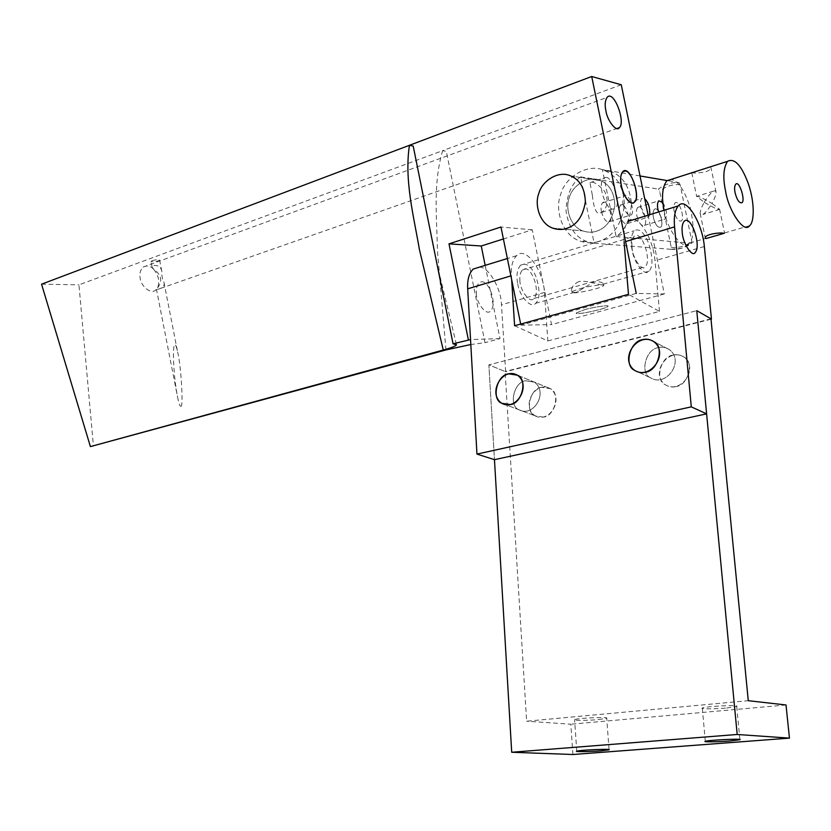 <?xml version="1.0" encoding="UTF-8"?>
<svg xmlns="http://www.w3.org/2000/svg" width="831" height="831" viewBox="0 0 831 831"><rect width="100%" height="100%" fill="white"/><g stroke="black" fill="none" stroke-linecap="round" stroke-linejoin="round"><path stroke-width="0.62" stroke-dasharray="4.16 3.12" d="M543.484 417.12L534.987 415.78C520.559 406.016 535.611 380.276 550.278 388.648C560.395 392.211 555.295 416.051 543.484 417.12M658.339 347.67C645.531 349.051 639.808 373.451 650.403 377.731C665.891 387.745 684.921 361.423 669.495 349.685C665.693 347.285 661.975 346.62 658.339 347.67C661.975 346.62 665.693 347.285 669.495 349.685C684.921 361.423 665.891 387.745 650.403 377.731C639.808 373.451 645.531 349.051 658.339 347.67M525.514 380.754C513.579 382.156 508.624 406.203 518.928 409.745C533.554 417.9 548.637 392.139 534.406 382.146L525.514 380.754L534.406 382.146C548.637 392.139 533.554 417.9 518.928 409.745C508.624 406.203 513.579 382.156 525.514 380.754M511.667 279.683L511.418 275.736C510.826 266.647 512.54 259.958 516.581 255.688C525.743 245.716 543.443 270.47 544.471 292.439L547.837 340.949L514.607 325.742M519.884 280.016C519.593 290.299 530.365 304.063 533.782 298.547C541.355 292.117 530.677 262.492 522.47 269.95C520.383 272.329 519.52 275.684 519.884 280.016M547.837 340.949L659.471 311.396L628.475 294.34M659.471 311.396L654.963 260.705C653.374 237.791 636.411 211.292 628.257 221.306C624.673 225.596 623.281 232.493 624.081 242.008L625.587 241.561M632.007 246.807C631.55 242.278 632.246 238.809 634.095 236.409C641.418 228.972 652.086 260.248 645.323 266.668C642.342 272.288 632.038 257.527 632.007 246.807M479.414 267.135C488.285 266.471 501.228 288.315 501.498 304.78L505.632 371.717L488.877 364.871L494.466 459.668L488.877 364.871L696.762 310.649L488.877 364.871L505.082 371.499L526.636 721.204L748.274 700.689M711.004 319.218L505.632 371.717M476.35 292.917C475.945 303.024 486.862 316.403 490.446 310.939C498.299 304.51 487.631 275.528 479.113 282.987C476.952 285.355 476.028 288.658 476.35 292.917C476.028 288.658 476.952 285.355 479.113 282.987C487.631 275.528 498.299 304.51 490.446 310.939C486.862 316.403 475.945 303.024 476.35 292.917M578.885 281.543C573.961 283.942 571.562 286.882 571.686 290.351C571.936 293.25 574.242 293.509 578.594 291.141L593.698 282.021C599.047 281.418 602.236 282.052 603.264 283.911L603.368 284.119C604.49 287.464 588.95 279.808 578.885 281.543M584.629 309.683C593.386 307.044 610.505 304.645 607.866 306.379C606.962 308.737 574.159 315.78 576.288 312.923L584.629 309.683L576.288 312.923C574.159 315.78 606.962 308.737 607.866 306.379C610.505 304.645 593.386 307.044 584.629 309.683M153.714 269.337C158.825 275.684 160.051 281.958 157.402 288.128L155.594 290.144C150.993 294.849 140.605 285.625 140.21 278.364C139.203 273.908 140.179 270.137 143.129 267.073C147.066 265.151 150.588 265.899 153.714 269.337C161.546 274.781 162.772 281.044 157.402 288.128L156.56 289.801L160.736 288.336C163.686 286.56 164.756 284.545 163.956 282.28C162.367 279.455 161.671 275.892 161.858 271.592C160.996 266.938 158.119 264.944 153.226 265.608L152.063 266.917L153.714 269.337M592.358 195.254C593.355 205.486 595.339 211.583 598.289 213.546L601.644 212.424C607.825 207.428 608.791 200.354 604.553 191.203C597.499 183.693 592.638 180.846 589.958 182.664L592.358 195.254M152.26 260.643C156.155 259.594 158.596 259.397 159.594 260.061C156.602 261.682 153.745 262.149 150.993 261.464L152.26 260.643M180.774 406.182C183.703 408.997 181.002 364.778 177.699 352.396C172.173 326.728 171.924 369.286 177.741 397.966C179.049 403.908 180.057 406.65 180.774 406.182M621.256 84.762L442.643 150.66L446.34 151.419L485.003 342.673L470.813 344.522M445.967 349.934L437.438 250.588C436.877 217.639 432.878 183.755 442.653 150.66L78.955 284.856L93.456 446.278M520.673 324.069L520.892 325.16L636.234 293.405L664.322 293.956L648.107 215.198M664.322 293.956L551.535 324.599L532.235 229.803L503.399 238.964M485.169 265.359L500.002 338.601L485.003 342.673M596.326 231.247C606.287 228.203 612.457 219.664 614.836 205.621C614.4 192.802 609.663 184.472 600.616 180.618C588.712 174.822 572.33 185.458 569.36 197.435C564.976 207.708 569.796 226.375 582.77 230.893C587.704 232.524 592.223 232.638 596.326 231.247C592.223 232.638 587.704 232.524 582.77 230.893C569.796 226.375 564.976 207.708 569.36 197.435C572.33 185.458 588.712 174.822 600.616 180.618C609.663 184.472 614.4 192.802 614.836 205.621C612.457 219.664 606.287 228.203 596.326 231.247M500.002 338.601L470.543 339.557M517.796 283.942C519.24 295.701 530.947 309.319 535.611 303.325C540.036 299.118 540.192 290.289 536.078 276.837C531.331 266.128 526.158 262.243 520.538 265.193C517.017 269.66 516.103 275.913 517.796 283.942M632.173 250.235C630.376 241.779 631.03 235.298 634.136 230.769C639.205 227.933 644.077 232.192 648.741 243.545C652.906 257.735 653.031 266.938 649.094 271.155C645.001 277.232 633.845 262.565 632.173 250.235M532.235 229.803L500.979 227.029M520.892 325.16L551.535 324.599M41.55 284.181L78.955 284.856M606.069 177.356C613.288 177.45 621.474 204.862 615.106 208.176C607.69 214.491 596.668 186.071 603.368 178.229L606.069 177.356M673.006 355.117C660.333 356.437 654.714 380.442 665.216 384.68C680.558 394.58 699.338 368.746 684.058 357.143C680.288 354.775 676.611 354.099 673.006 355.117M541.469 387.267C529.638 388.596 524.777 412.269 534.998 415.791C549.53 423.862 564.426 398.537 550.288 388.659L541.469 387.267M710.962 318.824L505.082 371.499M598.538 719.573L606.713 718.285C609.653 716.602 576.766 718.119 574.574 719.656C571.24 720.591 589.21 720.581 598.538 719.573M726.699 708.002L736.723 706.423C740.431 704.511 704.262 706.423 702.309 708.074C698.933 709.103 716.769 709.051 726.699 708.002M572.902 754.506L570.824 724.217L526.636 721.204M786.012 704.979L570.824 724.217M619.562 213.847C621.598 221.212 624.195 224.443 627.374 223.539C631.685 220.828 624.746 200.24 620.497 205.195C619.064 207.168 618.763 210.046 619.562 213.847M649.759 214.689L648.658 217.005C645.542 217.888 642.965 214.616 640.93 207.168C640.109 203.346 640.4 200.437 641.792 198.464L644.711 198.692M636.878 215.894C638.831 223.051 641.324 226.219 644.368 225.388C648.512 222.853 641.823 202.619 637.751 207.386C636.369 209.308 636.079 212.144 636.878 215.894M662.93 202.598C666.659 209.682 667.47 215.156 665.34 219.02C663.117 220.215 660.874 217.857 658.609 211.957M601.478 211.708C603.586 219.291 606.308 222.594 609.632 221.607C614.099 218.709 606.89 197.747 602.465 202.899C600.99 204.935 600.657 207.864 601.478 211.708M623.146 204.862C622.326 200.988 622.627 198.027 624.06 195.991C628.381 190.839 635.59 212.019 631.217 214.907C627.956 215.873 625.265 212.528 623.146 204.862M653.457 217.847C655.337 224.817 657.737 227.923 660.645 227.164C664.644 224.775 658.194 204.904 654.288 209.495C652.948 211.365 652.667 214.149 653.457 217.847C652.667 214.149 652.948 211.365 654.288 209.495C658.194 204.904 664.644 224.775 660.645 227.164C657.737 227.923 655.337 224.817 653.457 217.847M674.211 211.5C673.411 207.76 673.671 204.956 674.969 203.096C678.782 198.505 685.232 218.574 681.327 220.942C678.47 221.68 676.102 218.532 674.211 211.5C673.411 207.76 673.671 204.956 674.969 203.096C678.782 198.505 685.232 218.574 681.327 220.942C678.47 221.68 676.102 218.532 674.211 211.5M678.927 182.571L680.111 184.669L691.839 241.416L691.776 243.14L681.524 248.282L670.856 249.3L671.24 247.409L659.637 191.161L658.443 189.084C664.675 184.357 671.51 182.186 678.927 182.571L667.376 180.607M594.165 243.234L587.029 241.613C575.551 237.5 568.549 227.299 566.025 211.012C566.69 194.88 571.541 183.506 580.578 176.878L594.165 243.234L670.856 249.3M580.578 176.878L658.443 189.084M602.413 169.576L611.886 171.851C623.25 176.754 629.794 187.359 631.498 203.668C630.178 219.488 625.057 230.457 616.155 236.575L602.413 169.576L640.036 175.964M616.155 236.575L691.475 243.317M598.424 241.489C592.773 243.369 586.561 243.213 579.789 241.021C561.517 234.841 554.63 208.612 560.769 194.174C564.893 177.325 588.047 162.336 604.771 170.646C617.36 176.089 623.925 187.816 624.455 205.818C621.006 225.44 612.333 237.323 598.424 241.489M675.863 386.602C672.372 387.526 668.82 386.882 665.195 384.67C649.51 373.181 668.55 346.839 684.048 357.133C694.415 361.464 688.463 385.584 675.863 386.602M580.339 288.658C589.065 285.906 606.204 283.631 603.597 285.532C602.745 288.16 569.973 295.254 572.04 292.086C573.016 291.068 575.779 289.926 580.339 288.658M704.262 202.297C707.295 197.092 710.308 193.405 713.31 191.223L715.262 190.694L716.062 192.179C715.958 195.025 714.577 198.786 711.928 203.439C702.943 198.152 697.843 195.804 696.607 196.396L704.262 202.297C701.634 206.94 700.273 210.669 700.18 213.474L700.98 214.949L702.912 214.44C705.893 212.3 708.895 208.633 711.928 203.439L719.667 209.391C718.441 209.994 713.31 207.625 704.262 202.297M691.662 172.318C692.732 173.367 697.313 173.243 705.405 171.944C708.916 170.625 710.785 169.264 711.024 167.862L710.027 166.948M664.135 210.264C666.794 228.93 683.072 251.814 688.992 243.275C694.062 238.736 694.456 226.821 690.177 207.532C684.547 190.309 678.241 180.919 671.261 179.361M704.345 246.516L654.963 260.705M544.471 292.439L501.498 304.78M511.418 275.736L510.899 275.892M680.111 184.669C672.663 184.118 665.839 186.279 659.637 191.161M671.24 247.409C678.615 248.168 685.482 246.173 691.839 241.416M517.412 375.176L550.278 388.648L517.412 375.176M501.747 403.274L534.998 415.791L501.747 403.274M650.403 377.731L634.541 370.294L650.403 377.731M669.485 349.674L653.883 341.686L669.485 349.674M516.581 255.688L507.367 258.524M533.782 298.547L645.323 266.658M522.481 269.94L634.105 236.399M571.676 290.362L572.029 292.096M603.264 283.901L603.597 285.532M155.594 290.144L156.56 289.801L177.741 397.956M160.736 288.336L616.872 128.525M143.129 267.073L607.077 97.414M601.644 212.424L615.106 208.166M589.958 182.664L603.368 178.239M152.063 266.917L150.993 261.464M159.594 260.061L161.858 271.592M163.946 282.28L177.699 352.417M456.406 344.398L436.774 263.012M535.611 303.325L578.594 291.141M520.528 265.193L634.126 230.779M649.094 271.155L603.368 284.119M552.625 228.099L582.78 230.893L552.625 228.099M570.762 175.964L600.616 180.618L570.762 175.964M609.05 749.635L606.713 718.285M576.766 751.193L574.585 719.656M739.891 739.517L736.723 706.423M705.311 741.345L702.309 708.074M627.374 223.539L648.658 217.005M620.497 205.195L641.792 198.464M644.368 225.388L665.34 219.02M637.751 207.386L658.744 200.832M609.632 221.607L631.217 214.907M602.454 202.899L624.06 195.991M719.677 209.391L702.912 214.44M713.31 191.223L696.607 196.396M670.96 249.29C678.408 249.871 685.346 247.825 691.776 243.14M587.029 241.613L579.799 241.032M604.771 170.646L611.886 171.851M716.062 192.179L711.024 167.862M691.766 172.796L696.7 196.625M719.584 209.163L724.622 233.449M700.18 213.474L705.218 237.822M749.614 225.668L688.992 243.275"/><path stroke-width="1.25" d="M510.379 404.593C522.387 403.419 527.685 378.78 517.412 375.176C502.526 366.637 487.111 393.281 501.737 403.274L510.379 404.593M642.623 339.682C646.3 338.601 650.06 339.277 653.893 341.686C669.464 353.58 650.164 380.421 634.541 370.294C623.842 365.983 629.68 341.146 642.623 339.682M508.458 373.805L517.422 375.186C531.747 385.283 516.477 411.522 501.747 403.274C491.37 399.711 496.419 375.259 508.458 373.805M624.081 242.008L628.475 294.34L514.607 325.742L511.667 279.683M737.19 734.479L789.45 738.125L572.902 754.506L511.709 752.263L737.19 734.479L696.762 310.649L711.45 319.104L704.345 246.516C702.496 223.175 685.907 195.887 678.262 205.911C674.897 210.201 673.671 217.192 674.575 226.894L691.288 406.858L476.952 454.09L467.697 288.824C467.188 279.891 469.027 273.306 473.213 269.047L479.414 267.135M682.22 231.932C681.711 227.31 682.334 223.799 684.058 221.399C690.956 213.972 701.603 245.997 695.235 252.395C692.472 258.057 682.407 242.839 682.22 231.932C682.407 242.839 692.472 258.057 695.235 252.395C701.603 245.997 690.956 213.972 684.058 221.399C682.334 223.799 681.711 227.31 682.22 231.932M789.45 738.125L786.012 704.979L748.274 700.689L710.962 318.824L696.762 310.649L706.61 413.859L691.288 406.858M706.61 413.859L494.466 459.668L476.952 454.09M605.892 110.741C604.646 104.966 605.041 100.52 607.077 97.414C613.766 89.094 625.961 122.427 619.355 127.652C616.54 132.586 607.181 120.526 605.892 110.741M621.328 185.853C620.019 179.787 620.466 175.123 622.658 171.861C629.483 163.427 641.2 197.165 634.375 202.089C631.415 206.836 622.596 195.347 621.328 185.853M443.266 350.048C451.451 347.784 455.866 346.028 456.51 344.813L453.061 343.837L413.204 146.079L409.434 145.3C404.188 180.296 413.63 215.644 419.416 249.518L443.266 350.048L90.402 446.6L41.55 284.181L591.703 76.494L636.234 293.405M470.813 344.522L445.967 349.934L90.402 446.6M648.107 215.198L621.256 84.762L591.703 76.494M503.399 238.964L481.253 245.997L485.169 265.359M470.543 339.557L453.061 343.837M481.253 245.997L449 243.847L500.979 227.029L520.673 324.069M468.331 339.63L449 243.847M566.482 228.452C562.286 229.896 557.674 229.782 552.625 228.099C539.34 223.435 534.375 204.094 538.831 193.446C541.843 181.033 558.567 169.981 570.762 175.964C580.038 179.932 584.899 188.564 585.367 201.86C582.967 216.413 576.672 225.274 566.482 228.452C576.672 225.274 582.967 216.413 585.367 201.86C584.899 188.564 580.038 179.932 570.762 175.964C558.567 169.981 541.843 181.033 538.831 193.446C534.375 204.094 539.34 223.435 552.625 228.099C557.674 229.782 562.286 229.896 566.482 228.452M625.307 170.999L622.658 171.861C616.114 179.693 627.114 208.394 634.375 202.099C640.618 198.817 632.422 171.155 625.307 170.999M511.709 752.263L494.466 459.668M600.834 750.85L609.061 749.822C612.052 748.575 578.999 750.061 576.766 751.193C573.4 751.91 591.443 751.681 600.834 750.85M729.805 741.003L739.912 739.746C743.683 738.333 707.316 740.141 705.311 741.356C701.894 742.125 719.802 741.875 729.805 741.003M644.711 198.692C648.305 202.276 649.987 207.605 649.759 214.689M658.609 211.957L657.934 209.381C657.124 205.6 657.394 202.743 658.744 200.822L662.93 202.598M640.036 175.964L667.376 180.607M645.407 372.205C658.287 371.062 664.457 346.08 653.883 341.686C638.104 331.164 618.565 358.514 634.52 370.283C638.218 372.548 641.844 373.192 645.407 372.205M735.113 192.865C737.024 200.084 739.31 203.356 741.979 202.681C745.604 200.364 739.154 179.725 735.664 184.305C734.479 186.175 734.292 189.032 735.113 192.865C734.292 189.032 734.479 186.175 735.664 184.305C739.154 179.725 745.604 200.364 741.979 202.681C739.31 203.356 737.024 200.084 735.113 192.865M710.027 166.948L691.766 172.796M718.462 234.965L706.049 238.539L705.218 237.822C704.833 234.352 720.425 232.109 723.957 233.345L718.462 234.965M725.598 191.255C728.423 210.388 744.192 234.249 749.614 225.668C754.236 222.615 755.057 202.951 748.191 183.339C741.345 165.099 734.459 157.765 727.52 161.349C723.385 167.872 722.741 177.844 725.598 191.255M671.261 179.361L666.763 180.805C662.234 187.318 661.351 197.113 664.114 210.191L664.135 210.264M674.575 226.894L625.587 241.561M510.899 275.892L467.697 288.824M628.257 221.306L678.262 205.911M507.367 258.524L473.213 269.047M616.872 128.525L619.355 127.652M436.774 263.012L430.977 234.28M727.52 161.349L666.763 180.805"/></g></svg>
